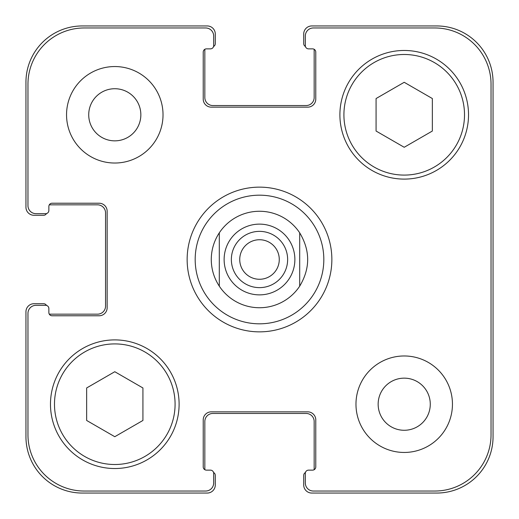 <?xml version="1.0" encoding="UTF-8"?>
<svg xmlns="http://www.w3.org/2000/svg" width="519" height="519" viewBox="0 0 519 519"><rect width="100%" height="100%" fill="white"/><g stroke="black" fill="none" stroke-linecap="round" stroke-linejoin="round"><path stroke-width="0.78" d="M239.733 259.5A19.767 19.767 0 0 0 259.5 279.267A19.767 19.767 0 0 0 279.267 259.5A19.767 19.767 0 0 0 259.5 239.733A19.767 19.767 0 0 0 239.733 259.5M287.636 259.5A28.136 28.136 0 0 1 245.429 283.867A28.136 28.136 0 0 1 245.429 235.133A28.136 28.136 0 0 1 287.636 259.5M299.697 232.836L299.697 286.164L299.697 232.836C310.323 250.612 310.323 268.388 299.697 286.164A48.235 48.235 0 0 1 219.303 286.164L219.303 232.836L219.303 286.164C214.016 278.061 211.337 269.173 211.265 259.5C211.337 249.827 214.016 240.939 219.303 232.836A48.235 48.235 0 0 1 299.697 232.836M187.145 259.5A72.355 72.355 0 0 1 295.681 196.837A72.355 72.355 0 0 1 295.681 322.163A72.355 72.355 0 0 1 187.145 259.5M195.183 259.5A64.317 64.317 0 0 0 291.659 315.202A64.317 64.317 0 0 0 291.659 203.798A64.317 64.317 0 0 0 195.183 259.5M142.926 420.461L114.79 436.706L86.647 420.461L86.647 387.965L114.79 371.721L142.926 387.965L142.926 420.461M432.353 131.035L404.21 147.279L376.074 131.035L376.074 98.539L404.21 82.294L432.353 98.539L432.353 131.035M175.085 404.21A60.295 60.295 0 0 0 84.636 351.992A60.295 60.295 0 0 0 84.636 456.428A60.295 60.295 0 0 0 175.085 404.21M179.107 404.21A64.317 64.317 0 0 1 82.631 459.912A64.317 64.317 0 0 1 82.631 348.515A64.317 64.317 0 0 1 179.107 404.21M464.511 114.79A60.295 60.295 0 0 0 374.063 62.572A60.295 60.295 0 0 0 374.063 167.008A60.295 60.295 0 0 0 464.511 114.79M468.527 114.79A64.317 64.317 0 0 1 372.052 170.485A64.317 64.317 0 0 1 372.052 59.088A64.317 64.317 0 0 1 468.527 114.79M491.039 84.24A56.279 56.279 0 0 0 434.76 27.961L313.366 27.961A8.038 8.038 0 0 0 305.328 35.999L305.328 45.646A3.218 3.218 0 0 0 308.539 48.864L312.561 48.864A3.218 3.218 0 0 1 315.779 52.082L315.779 99.11A8.038 8.038 0 0 1 307.735 107.148L211.265 107.148A8.038 8.038 0 0 1 203.221 99.11L203.221 52.082A3.218 3.218 0 0 1 206.439 48.864L210.461 48.864A3.218 3.218 0 0 0 213.672 45.646L213.672 35.999A8.038 8.038 0 0 0 205.634 27.961L84.24 27.961A56.279 56.279 0 0 0 27.961 84.24L27.961 205.634A8.038 8.038 0 0 0 35.999 213.672L45.646 213.672A3.218 3.218 0 0 0 48.864 210.461L48.864 206.439A3.218 3.218 0 0 1 52.082 203.221L99.11 203.221A8.038 8.038 0 0 1 107.148 211.265L107.148 307.735A8.038 8.038 0 0 1 99.11 315.779L52.082 315.779A3.218 3.218 0 0 1 48.864 312.561L48.864 308.539A3.218 3.218 0 0 0 45.646 305.328L35.999 305.328A8.038 8.038 0 0 0 27.961 313.366L27.961 434.76A56.279 56.279 0 0 0 84.24 491.039L205.634 491.039A8.038 8.038 0 0 0 213.672 483.001L213.672 473.354A3.218 3.218 0 0 0 210.461 470.136L206.439 470.136A3.218 3.218 0 0 1 203.221 466.918L203.221 419.89A8.038 8.038 0 0 1 211.265 411.852L307.735 411.852A8.038 8.038 0 0 1 315.779 419.89L315.779 466.918A3.218 3.218 0 0 1 312.561 470.136L308.539 470.136A3.218 3.218 0 0 0 305.328 473.354L305.328 483.001A8.038 8.038 0 0 0 313.366 491.039L434.76 491.039A56.279 56.279 0 0 0 491.039 434.76L491.039 84.24M163.024 114.79A48.235 48.235 0 0 1 90.669 156.563A48.235 48.235 0 0 1 90.669 73.01A48.235 48.235 0 0 1 163.024 114.79M452.451 404.21A48.235 48.235 0 0 1 380.096 445.99A48.235 48.235 0 0 1 380.096 362.437A48.235 48.235 0 0 1 452.451 404.21M88.723 114.79A26.067 26.067 0 0 0 127.817 137.36A26.067 26.067 0 0 0 127.817 92.213A26.067 26.067 0 0 0 88.723 114.79M378.15 404.21A26.067 26.067 0 0 0 417.244 426.787A26.067 26.067 0 0 0 417.244 381.64A26.067 26.067 0 0 0 378.15 404.21M305.438 46.483A3.218 3.218 0 0 1 303.719 43.635L303.719 33.988A8.038 8.038 0 0 1 311.757 25.95L436.771 25.95A56.279 56.279 0 0 1 493.05 82.229L493.05 436.771A56.279 56.279 0 0 1 436.771 493.05L311.757 493.05A8.038 8.038 0 0 1 303.719 485.012L303.719 475.365A3.218 3.218 0 0 1 305.438 472.517M206.439 48.864A3.218 3.218 0 0 0 204.94 49.234A3.218 3.218 0 0 0 204.83 50.071L204.83 97.501A8.038 8.038 0 0 0 212.868 105.545L306.132 105.545A8.038 8.038 0 0 0 314.17 97.501L314.17 50.071A3.218 3.218 0 0 0 314.06 49.234A3.218 3.218 0 0 0 312.561 48.864L308.539 48.864M314.06 469.766A3.218 3.218 0 0 0 314.17 468.929L314.17 421.499A8.038 8.038 0 0 0 306.132 413.455L212.868 413.455A8.038 8.038 0 0 0 204.83 421.499L204.83 468.929A3.218 3.218 0 0 0 204.94 469.766A3.218 3.218 0 0 0 206.439 470.136L210.461 470.136M46.483 213.562A3.218 3.218 0 0 1 43.635 215.281L33.988 215.281A8.038 8.038 0 0 1 25.95 207.243L25.95 82.229A56.279 56.279 0 0 1 82.229 25.95L207.243 25.95A8.038 8.038 0 0 1 215.281 33.988L215.281 43.635A3.218 3.218 0 0 1 213.562 46.483M213.562 472.517A3.218 3.218 0 0 1 215.281 475.365L215.281 485.012A8.038 8.038 0 0 1 207.243 493.05L82.229 493.05A56.279 56.279 0 0 1 25.95 436.771L25.95 311.757A8.038 8.038 0 0 1 33.988 303.719L43.635 303.719A3.218 3.218 0 0 1 46.483 305.438M49.234 314.06A3.218 3.218 0 0 0 50.071 314.17L97.501 314.17A8.038 8.038 0 0 0 105.545 306.132L105.545 212.868A8.038 8.038 0 0 0 97.501 204.83L50.071 204.83A3.218 3.218 0 0 0 49.234 204.94A3.218 3.218 0 0 0 48.864 206.439L48.864 210.461M288.979 279.053A35.376 35.376 0 0 0 269.711 225.629A35.376 35.376 0 0 0 224.124 259.5A35.376 35.376 0 0 0 288.979 279.053"/></g></svg>
